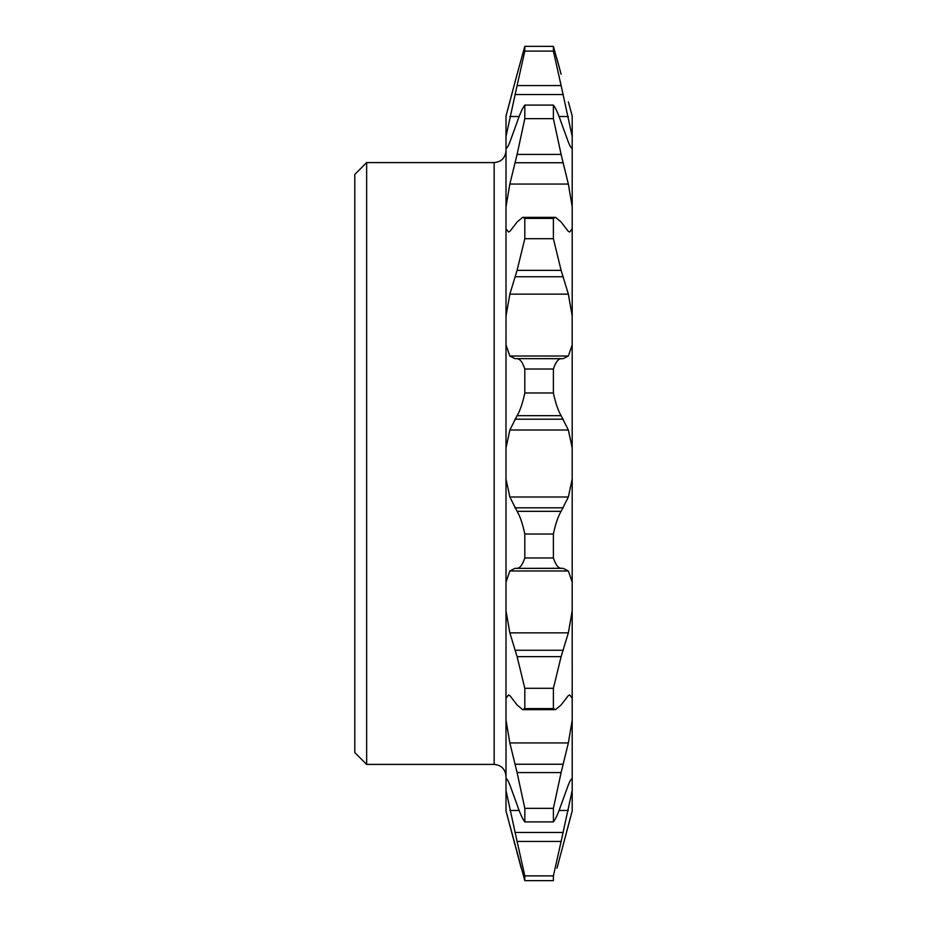 <?xml version="1.0" encoding="UTF-8"?>
<svg xmlns="http://www.w3.org/2000/svg" width="927" height="927" viewBox="0 0 927 927"><rect width="100%" height="100%" fill="white"/><g stroke="black" fill="none" stroke-linecap="round" stroke-linejoin="round"><path stroke-width="1.39" d="M366.64 764.404L354.798 752.562L354.798 174.438L366.64 162.596L366.64 764.404L494.161 764.404L494.161 162.596C501.356 161.901 505.296 157.949 506.003 150.753M517.092 772.573L509.85 742.933L506.003 720.209L506.026 778.599C506.86 778.599 508.135 780.685 509.85 784.845L517.092 804.845C520.035 813.466 522.608 819.144 524.809 821.901L524.809 808.344L553.396 808.344L561.113 772.573L517.092 772.573L524.809 808.344M553.396 369.027L553.396 392.967L524.809 392.967L524.809 369.027L553.396 369.027C555.563 362.318 558.135 358.876 561.113 358.714L514.937 358.633L509.85 356.026L506.003 344.879L506.026 315.945L509.85 294.149L517.092 270.36L561.113 270.36L568.355 294.149L572.179 315.945L572.202 720.209L568.355 742.933L561.113 772.573M517.092 656.64L509.85 632.851L506.003 610.847L506.003 698.228L508.459 695.007L509.85 695.574L517.092 704.949L522.619 709.642L524.809 708.599L524.809 688.298L553.396 688.298L561.113 656.64L517.092 656.64L524.809 688.298M572.202 610.847L568.355 632.851L561.113 656.64M572.202 479.05L568.355 496.988L561.113 511.322L517.092 511.322C520.035 516.154 522.608 523.72 524.809 534.033L553.396 534.033C555.563 523.801 558.135 516.235 561.113 511.322M517.092 511.322L509.85 496.988L506.003 479.05L506.003 447.95L509.85 430.012L517.092 415.678C520.035 410.846 522.608 403.28 524.809 392.967M572.202 344.879L568.355 356.026L563.268 358.633L561.113 358.714M555.458 217.358L522.619 217.358L517.092 222.051L509.85 231.426L508.459 231.993L506.003 228.772L506.003 206.791L509.85 184.067L517.092 154.427L561.113 154.427L568.355 184.067L572.202 206.791L572.202 228.772L569.746 231.993L568.355 231.426L561.113 222.051L555.586 217.347L553.396 218.401L553.396 238.702L524.809 238.702L524.809 218.401L553.396 218.401M572.202 720.209L572.202 810.998L556.976 868.24M570.626 110.278L572.202 116.002L572.202 206.791M572.202 228.772L572.202 316.153M553.396 808.344L553.396 821.901L524.809 821.901M572.179 778.599L572.202 778.599C571.333 778.622 570.047 780.708 568.355 784.845L561.113 804.845C558.17 813.466 555.597 819.144 553.396 821.901M553.396 688.298L553.396 708.599L524.809 708.599M572.202 698.228L569.746 695.007L568.355 695.574L561.113 704.949L555.586 709.642L553.396 708.599M553.396 534.033L553.396 557.973L524.809 557.973L524.809 534.033M506.003 610.847L506.003 582.121L509.85 570.974L514.937 568.367L561.113 568.286C558.17 568.158 555.597 564.717 553.396 557.973M561.113 568.286L563.268 568.367L568.355 570.974L572.202 582.121M517.092 415.678L561.113 415.678C558.17 410.846 555.597 403.28 553.396 392.967M561.113 415.678L568.355 430.012L572.202 447.95M561.113 270.36L553.396 238.702M553.396 105.099L553.396 118.656L524.809 118.656L524.809 105.099L553.396 105.099C555.563 107.787 558.135 113.476 561.113 122.155L568.355 142.155C570.059 146.315 571.345 148.401 572.202 148.401L572.179 148.401M561.113 154.427L553.396 118.656M553.396 46.35L553.396 51.112L524.809 51.112L524.809 46.35L553.396 46.35L561.113 74.23L556.965 58.725M524.809 105.099C522.608 107.856 520.035 113.534 517.092 122.155L509.85 142.155C508.158 146.292 506.872 148.378 506.003 148.401L506.003 136.501L517.092 85.562L561.113 85.562L553.396 51.112M561.113 85.562L572.202 136.501M572.202 116.002L568.355 101.808M570.626 816.722L561.113 852.77M572.202 790.499L561.113 841.438L517.092 841.438L506.003 790.499L506.003 810.998L521.241 868.275M553.396 875.888L553.396 880.65L524.809 880.65L524.809 875.888L553.396 875.888L561.113 841.438M506.026 778.599L506.003 790.499M509.85 825.192L524.809 880.65L553.396 880.65M517.092 841.438L524.809 875.888M506.003 720.209L506.003 698.228M506.003 479.05L506.003 582.121M506.003 344.879L506.003 447.95M506.003 228.772L506.003 316.153M506.026 148.401L506.003 206.791M507.579 110.278L517.092 74.23L506.003 116.002L506.003 136.501M517.092 568.286C520.035 568.158 522.608 564.717 524.809 557.973M517.092 358.714C520.035 358.842 522.608 362.283 524.809 369.027M517.092 270.36L524.809 238.702M522.619 217.358L524.809 218.401M517.092 154.427L524.809 118.656M517.092 85.562L524.809 51.112M517.092 74.23L524.809 46.35M507.579 816.722L506.003 810.998M568.355 742.933L509.85 742.933M568.355 632.851L509.85 632.851M568.355 496.988L509.85 496.988M568.355 356.026L509.85 356.026M568.355 810.476L559.074 810.476M519.12 810.476L509.85 810.476M563.268 832.469L514.937 832.469M563.268 568.367L514.937 568.367M563.268 419.189L514.937 419.189M563.268 276.744L514.937 276.744M563.268 162.746L514.937 162.746M563.268 94.531L514.937 94.531M568.355 570.974L509.85 570.974M568.355 430.012L509.85 430.012M568.355 294.149L509.85 294.149M568.355 184.067L509.85 184.067M568.355 116.524L559.074 116.524M519.12 116.524L509.85 116.524M563.268 764.254L514.937 764.254M563.268 650.256L514.937 650.256M563.268 507.811L514.937 507.811M563.268 358.633L514.937 358.633M366.64 162.596L494.161 162.596M555.586 709.642L522.619 709.642M494.161 764.404C501.356 765.099 505.296 769.051 506.003 776.247"/></g></svg>
